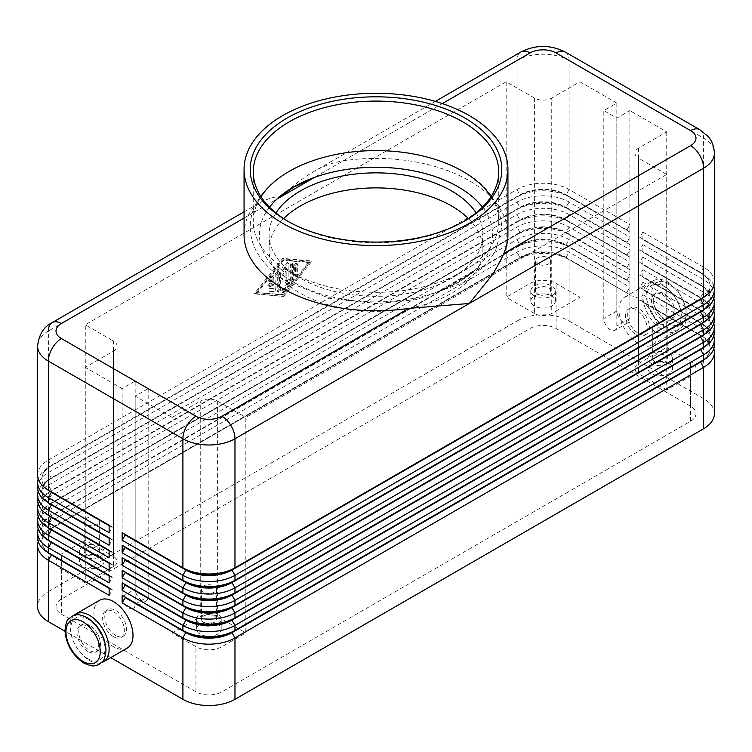 <?xml version="1.0" encoding="UTF-8"?>
<svg xmlns="http://www.w3.org/2000/svg" width="752" height="752" viewBox="0 0 752 752"><rect width="100%" height="100%" fill="white"/><g stroke="black" fill="none" stroke-linecap="round" stroke-linejoin="round"><path stroke-width="0.56" stroke-dasharray="3.76 2.82" d="M269.507 207.176A116.598 67.313 0 0 0 293.553 282.179A116.598 67.313 0 0 0 437.485 291.776L475.067 270.081A116.598 67.313 180 0 1 458.447 282.179A116.598 67.313 180 0 1 437.485 291.776L458.447 282.395L475.067 270.081A116.598 67.313 0 0 0 482.493 207.176M37.6 537.727A36.82 21.253 180 0 1 48.382 522.687L517.028 252.127A36.82 21.253 180 0 1 543.066 245.895A36.82 21.253 180 0 1 569.095 252.127L629.847 287.198L629.847 294.709L569.095 259.637A36.82 21.253 0 0 0 543.066 253.415A36.82 21.253 0 0 0 517.028 259.637L520.064 257.889A32.524 18.781 180 0 1 543.066 252.39A32.524 18.781 180 0 1 566.059 257.889L626.811 292.96L566.059 257.381A32.524 18.781 0 0 0 543.066 251.882A32.524 18.781 0 0 0 520.064 257.381L51.418 527.951A32.524 18.781 0 0 0 41.896 541.233A32.524 18.781 0 0 0 51.38 554.478M37.6 525.197A36.82 21.253 180 0 1 48.382 510.166L517.028 239.597A36.82 21.253 180 0 1 543.066 233.374A36.82 21.253 180 0 1 569.095 239.597L629.847 274.668L629.847 282.188L569.095 247.117L569.095 252.127L566.059 257.381L569.095 259.637L569.095 321.019A36.82 21.253 0 0 0 543.066 314.797A36.82 21.253 0 0 0 517.028 321.019L517.028 259.637L48.382 530.207A36.82 21.253 0 0 0 38.183 541.478M47.32 552.109A32.524 18.781 180 0 1 41.896 541.731A32.524 18.781 180 0 1 51.418 528.449L48.382 530.207L48.382 591.589A36.82 21.253 0 0 0 37.6 606.62M48.382 530.207L520.064 257.889L517.028 252.127L517.028 247.117L520.064 245.359A32.524 18.781 180 0 1 543.066 239.86A32.524 18.781 180 0 1 566.059 245.359L626.811 280.43L629.847 274.668M626.811 279.932L566.059 244.861A32.524 18.781 0 0 0 543.066 239.362A32.524 18.781 0 0 0 520.064 244.861L51.418 515.43A32.524 18.781 0 0 0 41.896 528.703A32.524 18.781 0 0 0 51.38 541.957M37.6 512.667A36.82 21.253 180 0 1 48.382 497.636L517.028 227.066A36.82 21.253 180 0 1 543.066 220.844A36.82 21.253 180 0 1 569.095 227.066L629.847 262.147L629.847 269.658L569.095 234.586L569.095 239.597L566.059 244.861L569.095 247.117A36.82 21.253 0 0 0 543.066 240.884A36.82 21.253 0 0 0 517.028 247.117L48.382 517.677A36.82 21.253 0 0 0 38.183 528.957M47.32 539.588A32.524 18.781 180 0 1 41.896 529.201A32.524 18.781 180 0 1 51.418 515.928L520.064 245.359L517.028 239.597L517.028 234.586L520.064 232.829A32.524 18.781 180 0 1 543.066 227.33A32.524 18.781 180 0 1 566.059 232.829L626.811 267.909L629.847 262.147M51.418 515.928L48.382 517.677L51.418 515.928L48.382 510.166L48.382 505.156A36.82 21.253 0 0 0 38.183 516.427M626.811 267.402L566.059 232.33A32.524 18.781 0 0 0 543.066 226.831A32.524 18.781 0 0 0 520.064 232.33L51.418 502.9A32.524 18.781 0 0 0 41.896 516.173A32.524 18.781 0 0 0 51.38 529.427M47.32 514.537A32.524 18.781 180 0 1 41.896 504.15A32.524 18.781 180 0 1 51.418 490.877L517.028 222.056A36.82 21.253 0 0 1 543.066 215.833A36.82 21.253 0 0 1 569.095 222.056L569.095 227.066L566.059 232.33L569.095 234.586A36.82 21.253 0 0 0 543.066 228.364A36.82 21.253 0 0 0 517.028 234.586L48.382 505.156L520.064 232.829L517.028 227.066L517.028 222.056L520.064 220.308A32.524 18.781 180 0 1 543.066 214.809A32.524 18.781 180 0 1 566.059 220.308L626.811 255.379L629.847 249.617L629.847 257.137L566.059 219.8A32.524 18.781 0 0 0 543.066 214.301A32.524 18.781 0 0 0 520.064 219.8L51.418 490.37A32.524 18.781 0 0 0 41.896 503.652A32.524 18.781 0 0 0 51.38 516.906M47.32 527.058A32.524 18.781 180 0 1 41.896 516.68A32.524 18.781 180 0 1 51.418 503.398L48.382 497.636L48.382 492.626A36.82 21.253 0 0 0 38.183 503.906M37.6 500.146A36.82 21.253 180 0 1 48.382 485.115L517.028 214.546A36.82 21.253 180 0 1 543.066 208.313A36.82 21.253 180 0 1 569.095 214.546L629.847 249.617M48.382 492.626L520.064 220.308L517.028 214.546L517.028 209.535L520.064 207.778A32.524 18.781 180 0 1 543.066 202.279A32.524 18.781 180 0 1 566.059 207.778L626.811 242.849L629.847 237.087L629.847 244.607L566.059 207.279A32.524 18.781 0 0 0 543.066 201.78A32.524 18.781 0 0 0 520.064 207.279L51.418 477.849A32.524 18.781 0 0 0 41.896 491.122A32.524 18.781 0 0 0 51.38 504.376M37.6 487.616A36.82 21.253 180 0 1 48.382 472.585L517.028 202.015A36.82 21.253 180 0 1 543.066 195.793A36.82 21.253 180 0 1 569.095 202.015L629.847 237.087M626.811 254.881L566.059 219.8L569.095 214.546L569.095 209.535A36.82 21.253 0 0 0 543.066 203.303A36.82 21.253 0 0 0 517.028 209.535L48.382 480.105A36.82 21.253 0 0 0 38.183 491.376M47.32 502.007A32.524 18.781 180 0 1 41.896 491.629A32.524 18.781 180 0 1 51.418 478.347L520.064 207.778L517.028 202.015L517.028 197.005L520.064 195.257A32.524 18.781 180 0 1 543.066 189.748A32.524 18.781 180 0 1 566.059 195.257L626.811 230.328L629.847 224.566L629.847 232.077L566.059 194.749A32.524 18.781 0 0 0 543.066 189.25A32.524 18.781 0 0 0 520.064 194.749L51.418 465.319A32.524 18.781 0 0 0 41.896 478.601A32.524 18.781 0 0 0 51.38 491.846M51.418 478.347L48.382 480.105L51.418 478.347L48.382 472.585L48.382 467.575A36.82 21.253 0 0 0 38.183 478.845M37.6 475.095A36.82 21.253 180 0 1 48.382 460.055L517.028 189.495A36.82 21.253 180 0 1 543.066 183.262A36.82 21.253 180 0 1 569.095 189.495L629.847 224.566M626.811 242.351L566.059 207.279L569.095 202.015L569.095 197.005A36.82 21.253 0 0 0 543.066 190.782A36.82 21.253 0 0 0 517.028 197.005L48.382 467.575L520.064 195.257L517.028 189.495L517.028 60.47L282.705 195.755C291.25 186.928 301.326 179.042 312.917 172.086C322.674 166.305 332.788 162.535 343.26 160.796A131.938 76.178 180 0 1 507.938 234.586M47.32 489.477A32.524 18.781 180 0 1 41.896 479.099A32.524 18.781 180 0 1 51.418 465.817L48.382 460.055L48.382 331.04A36.82 21.253 0 0 0 37.6 346.07M713.817 348.58A36.82 21.253 0 0 0 703.618 337.3L642.866 302.229L642.866 294.709L639.83 299.973L700.582 335.044A32.524 18.781 180 0 1 710.104 348.326A32.524 18.781 180 0 1 700.62 361.58M642.866 294.709L703.618 329.79A36.82 21.253 180 0 1 714.4 344.82M704.68 359.212A32.524 18.781 0 0 0 710.104 348.825A32.524 18.781 0 0 0 700.582 335.552L642.866 302.229M713.817 336.05A36.82 21.253 0 0 0 703.618 324.779L642.866 289.699L642.866 282.188L639.83 287.443L700.582 322.523A32.524 18.781 180 0 1 710.104 335.796A32.524 18.781 180 0 1 700.62 349.05M642.866 282.188L703.618 317.259A36.82 21.253 180 0 1 714.4 332.29M704.68 346.681A32.524 18.781 0 0 0 710.104 336.304A32.524 18.781 0 0 0 700.582 323.022L642.866 289.699M713.817 323.52A36.82 21.253 0 0 0 703.618 312.249L642.866 277.178L642.866 269.658L639.83 274.922L700.582 309.993A32.524 18.781 180 0 1 710.104 323.275A32.524 18.781 180 0 1 700.62 336.52M642.866 269.658L703.618 304.729A36.82 21.253 180 0 1 714.4 319.769M704.68 334.151A32.524 18.781 0 0 0 710.104 323.774A32.524 18.781 0 0 0 700.582 310.491L642.866 277.178M713.817 310.999A36.82 21.253 0 0 0 703.618 299.719L642.866 264.648L642.866 257.137L639.83 262.392L700.582 297.472A32.524 18.781 180 0 1 710.104 310.745A32.524 18.781 180 0 1 700.62 323.999M642.866 257.137L703.618 292.208A36.82 21.253 180 0 1 714.4 307.239M704.68 321.63A32.524 18.781 0 0 0 710.104 311.243A32.524 18.781 0 0 0 700.582 297.971L642.866 264.648M713.817 298.469A36.82 21.253 0 0 0 703.618 287.198L642.866 252.127L642.866 244.607L639.83 249.871L700.582 284.942A32.524 18.781 180 0 1 710.104 298.215A32.524 18.781 180 0 1 700.62 311.469M642.866 244.607L703.618 279.678A36.82 21.253 180 0 1 714.4 294.709M704.68 309.1A32.524 18.781 0 0 0 710.104 298.723A32.524 18.781 0 0 0 700.582 285.44L642.866 252.127M713.817 285.948A36.82 21.253 0 0 0 703.618 274.668L642.866 239.597L642.866 232.077L639.83 237.341L700.582 272.412A32.524 18.781 180 0 1 710.104 285.694A32.524 18.781 180 0 1 700.62 298.948M642.866 232.077L703.618 267.157A36.82 21.253 180 0 1 714.4 282.188M704.68 296.579A32.524 18.781 0 0 0 710.104 286.192A32.524 18.781 0 0 0 700.582 272.92L642.866 239.597M636.361 334.8A15.341 8.855 -120 0 0 644.032 335.561A15.341 8.855 -120 0 0 646.382 323.266A15.341 8.855 -120 0 0 636.361 309.749A15.341 8.855 -120 0 0 628.681 308.987A15.341 8.855 -120 0 0 626.331 321.283A15.341 8.855 -120 0 0 636.361 334.8M638.523 333.54A15.341 8.855 -120 0 0 646.194 334.302A15.341 8.855 -120 0 0 649.371 327.28A15.341 8.855 -120 0 0 638.523 308.489A15.341 8.855 -120 0 0 630.853 307.728A15.341 8.855 -120 0 0 628.503 320.023A15.341 8.855 -120 0 0 638.523 333.54M662.39 294.709A15.341 8.855 60 0 1 673.237 313.499A15.341 8.855 60 0 1 670.06 320.521A15.341 8.855 60 0 1 662.39 319.769A15.341 8.855 60 0 1 652.369 306.243A15.341 8.855 60 0 1 654.719 293.957A15.341 8.855 60 0 1 662.39 294.709M664.129 293.712A15.341 8.855 60 0 1 674.149 307.23A15.341 8.855 60 0 1 671.799 319.525A15.341 8.855 60 0 1 664.129 318.763A15.341 8.855 60 0 1 654.108 305.246A15.341 8.855 60 0 1 656.458 292.951A15.341 8.855 60 0 1 664.129 293.712M618.999 309.749A27.617 15.942 60 0 1 624.715 297.106A27.617 15.942 60 0 1 645.996 304.504A27.617 15.942 60 0 1 658.056 332.29A27.617 15.942 60 0 1 652.332 344.933A27.617 15.942 60 0 1 631.05 337.535A27.617 15.942 60 0 1 618.999 309.749M681.923 318.51A27.617 15.942 -120 0 0 680.814 310.388A27.617 15.942 -120 0 0 648.581 283.325A27.617 15.942 -120 0 0 642.866 295.968A27.617 15.942 -120 0 0 654.917 323.755A27.617 15.942 -120 0 0 676.198 331.153A27.617 15.942 -120 0 0 681.585 322.458A27.617 15.942 -120 0 0 681.923 318.51M115.639 635.431A15.341 8.855 60 0 1 105.618 621.913A15.341 8.855 60 0 1 107.968 609.618A15.341 8.855 60 0 1 115.639 610.38A15.341 8.855 60 0 1 125.669 623.897A15.341 8.855 60 0 1 123.319 636.192A15.341 8.855 60 0 1 115.639 635.431M113.477 636.681A15.341 8.855 60 0 1 103.447 623.164A15.341 8.855 60 0 1 105.806 610.868A15.341 8.855 60 0 1 113.477 611.63A15.341 8.855 60 0 1 124.324 630.42A15.341 8.855 60 0 1 121.147 637.442A15.341 8.855 60 0 1 113.477 636.681M89.61 625.41A15.341 8.855 -120 0 0 81.94 624.649A15.341 8.855 -120 0 0 79.58 636.944A15.341 8.855 -120 0 0 89.61 650.461A15.341 8.855 -120 0 0 97.281 651.223A15.341 8.855 -120 0 0 100.458 644.201A15.341 8.855 -120 0 0 89.61 625.41M87.871 651.467A15.341 8.855 60 0 1 77.851 637.94A15.341 8.855 60 0 1 80.201 625.645A15.341 8.855 60 0 1 87.871 626.407A15.341 8.855 60 0 1 97.892 639.933A15.341 8.855 60 0 1 95.542 652.219A15.341 8.855 60 0 1 87.871 651.467M127.285 648.074A27.617 15.942 60 0 1 106.004 640.676A27.617 15.942 60 0 1 93.944 612.88A27.617 15.942 60 0 1 99.668 600.237M73.987 615.38A27.617 15.942 -120 0 0 70.077 626.66A27.617 15.942 -120 0 0 80.878 653.065A27.617 15.942 -120 0 0 101.332 662.738M217.619 401.183L217.619 616.64A12.276 7.088 0 0 0 208.934 614.563A12.276 7.088 0 0 0 200.258 616.64L200.258 401.183A12.276 7.088 0 0 1 208.934 399.105A12.276 7.088 0 0 1 217.619 401.183L245.819 417.463L245.819 632.921L221.953 646.701A18.415 10.631 180 0 1 195.924 646.701L172.058 632.921L172.058 417.463L135.172 396.172L148.191 388.652L135.172 381.142L122.153 388.652L122.153 596.599A9.203 5.311 -120 0 0 126.167 605.858A9.203 5.311 -120 0 0 133.264 608.33A9.203 5.311 -120 0 0 135.172 604.11L135.172 396.172M634.932 153.164L634.932 368.621A12.276 7.088 0 0 0 637.508 372.964A12.276 7.088 0 0 0 638.523 373.631L638.523 158.174A12.276 7.088 0 0 1 634.932 153.164A12.276 7.088 0 0 1 638.523 148.153L666.733 131.863L629.847 110.572L629.847 318.51A9.203 5.311 60 0 1 627.939 322.73A9.203 5.311 60 0 1 620.851 320.258A9.203 5.311 60 0 1 616.828 310.999L616.828 103.062L603.809 110.572L616.828 118.092L629.847 110.572M638.523 148.153L638.523 363.611A12.276 7.088 0 0 0 634.932 368.621M117.068 346.07L117.068 561.528A12.276 7.088 0 0 0 113.477 556.508L113.477 341.06A12.276 7.088 0 0 1 117.068 346.07A12.276 7.088 0 0 1 113.477 351.081L85.267 367.361L85.267 582.819L61.401 569.038A18.415 10.631 180 0 1 56.015 561.528A18.415 10.631 180 0 1 57.161 557.824A18.415 10.631 180 0 1 61.401 554.008L85.267 540.227L113.477 556.508M113.477 351.081L113.477 566.538A12.276 7.088 0 0 0 117.068 561.528M534.381 98.051L534.381 313.499A12.276 7.088 0 0 0 543.066 315.577A12.276 7.088 0 0 0 551.742 313.499L551.742 98.051A12.276 7.088 0 0 1 543.066 100.119A12.276 7.088 0 0 1 534.381 98.051L506.181 81.761L85.267 324.77L113.477 341.06M86.442 554.581A7.548 4.352 180 0 1 84.233 551.498A7.548 4.352 180 0 1 88.886 547.475A7.548 4.352 180 0 1 97.111 548.424A7.548 4.352 180 0 1 99.32 551.498A7.548 4.352 180 0 1 94.667 555.531A7.548 4.352 180 0 1 86.442 554.581M86.442 524.52A7.548 4.352 180 0 1 84.233 521.437A7.548 4.352 180 0 1 88.886 517.414A7.548 4.352 180 0 1 97.111 518.354A7.548 4.352 180 0 1 99.32 521.437A7.548 4.352 180 0 1 94.667 525.46A7.548 4.352 180 0 1 86.442 524.52M100.458 556.508A12.276 7.088 0 0 0 87.082 554.976A12.276 7.088 0 0 0 79.505 561.528A12.276 7.088 0 0 0 83.096 566.538A12.276 7.088 0 0 0 96.472 568.07A12.276 7.088 0 0 0 104.049 561.528A12.276 7.088 0 0 0 100.458 556.508M83.096 556.508A12.276 7.088 180 0 1 79.505 551.498A12.276 7.088 180 0 1 82.081 547.155A12.276 7.088 180 0 1 100.458 546.488A12.276 7.088 180 0 1 104.049 551.498A12.276 7.088 180 0 1 96.472 558.05A12.276 7.088 180 0 1 83.096 556.508M654.889 361.674A7.548 4.352 180 0 1 652.68 358.601A7.548 4.352 180 0 1 657.333 354.568A7.548 4.352 180 0 1 665.558 355.517A7.548 4.352 180 0 1 667.767 358.601A7.548 4.352 180 0 1 663.114 362.624A7.548 4.352 180 0 1 654.889 361.674M654.889 331.613A7.548 4.352 180 0 1 652.68 328.53A7.548 4.352 180 0 1 657.333 324.507A7.548 4.352 180 0 1 665.558 325.456A7.548 4.352 180 0 1 667.767 328.53A7.548 4.352 180 0 1 663.114 332.553A7.548 4.352 180 0 1 654.889 331.613M668.904 363.611A12.276 7.088 0 0 0 655.528 362.069A12.276 7.088 0 0 0 647.951 368.621A12.276 7.088 0 0 0 651.542 373.631A12.276 7.088 0 0 0 664.918 375.163A12.276 7.088 0 0 0 672.495 368.621A12.276 7.088 0 0 0 668.904 363.611M651.542 363.611A12.276 7.088 180 0 1 647.951 358.601A12.276 7.088 180 0 1 655.528 352.049A12.276 7.088 180 0 1 668.904 353.59A12.276 7.088 180 0 1 669.919 354.248A12.276 7.088 180 0 1 672.495 358.601A12.276 7.088 180 0 1 664.918 365.143A12.276 7.088 180 0 1 651.542 363.611M203.604 622.224A7.548 4.352 180 0 1 201.395 619.14A7.548 4.352 180 0 1 206.048 615.117A7.548 4.352 180 0 1 214.273 616.067A7.548 4.352 180 0 1 216.482 619.14A7.548 4.352 180 0 1 211.829 623.173A7.548 4.352 180 0 1 203.604 622.224M203.604 592.162A7.548 4.352 180 0 1 201.395 589.079A7.548 4.352 180 0 1 206.048 585.056A7.548 4.352 180 0 1 214.273 585.996A7.548 4.352 180 0 1 216.482 589.079A7.548 4.352 180 0 1 211.829 593.102A7.548 4.352 180 0 1 203.604 592.162M217.619 624.151A12.276 7.088 0 0 0 204.243 622.618A12.276 7.088 0 0 0 196.667 629.161A12.276 7.088 0 0 0 200.258 634.18A12.276 7.088 0 0 0 213.634 635.713A12.276 7.088 0 0 0 221.21 629.161A12.276 7.088 0 0 0 217.619 624.151M200.258 624.151A12.276 7.088 180 0 1 196.667 619.14A12.276 7.088 180 0 1 204.243 612.598A12.276 7.088 180 0 1 217.619 614.13A12.276 7.088 180 0 1 221.21 619.14A12.276 7.088 180 0 1 213.634 625.692A12.276 7.088 180 0 1 200.258 624.151M537.727 294.032A7.548 4.352 180 0 1 535.518 290.958A7.548 4.352 180 0 1 540.171 286.935A7.548 4.352 180 0 1 548.396 287.875A7.548 4.352 180 0 1 550.605 290.958A7.548 4.352 180 0 1 545.952 294.981A7.548 4.352 180 0 1 537.727 294.032M537.727 263.971A7.548 4.352 180 0 1 535.518 260.888A7.548 4.352 180 0 1 540.171 256.864A7.548 4.352 180 0 1 548.396 257.814A7.548 4.352 180 0 1 550.605 260.888A7.548 4.352 180 0 1 545.952 264.92A7.548 4.352 180 0 1 537.727 263.971M551.742 295.968A12.276 7.088 0 0 0 538.366 294.427A12.276 7.088 0 0 0 530.79 300.979A12.276 7.088 0 0 0 534.381 305.989A12.276 7.088 0 0 0 547.757 307.521A12.276 7.088 0 0 0 555.333 300.979A12.276 7.088 0 0 0 551.742 295.968M534.381 295.968A12.276 7.088 180 0 1 530.79 290.958A12.276 7.088 180 0 1 538.366 284.406A12.276 7.088 180 0 1 551.742 285.948A12.276 7.088 180 0 1 555.333 290.958A12.276 7.088 180 0 1 547.757 297.501A12.276 7.088 180 0 1 534.381 295.968M283.589 218.588A106.897 61.72 0 0 0 269.103 249.617A106.897 61.72 0 0 0 335.091 306.637A106.897 61.72 0 0 0 451.595 293.261A106.897 61.72 0 0 0 482.897 249.617A106.897 61.72 0 0 0 468.411 218.588M476.11 212.938A106.897 61.72 180 0 1 482.897 234.586A106.897 61.72 180 0 1 451.595 278.221A106.897 61.72 180 0 1 335.091 291.607A106.897 61.72 180 0 1 269.103 234.586A106.897 61.72 180 0 1 275.89 212.938M435.333 101.407L312.917 172.086M244.062 234.586A131.938 76.178 180 0 1 248.188 215.683C250.867 209.836 254.843 205.465 260.117 202.57L244.062 211.838M260.117 202.57C266.556 199.111 274.085 196.836 282.705 195.755L48.382 331.04M463.862 221.426A122.736 70.857 180 0 1 462.79 222.056L462.79 222.056A122.736 70.857 180 0 1 289.21 222.056A122.736 70.857 180 0 1 288.138 221.426M464.952 220.806L462.79 222.056L464.952 220.806M491 196.704A122.736 70.857 180 0 1 498.736 221.464A122.736 70.857 180 0 1 462.79 271.566A122.736 70.857 180 0 1 289.21 271.566A122.736 70.857 180 0 1 253.264 221.464A122.736 70.857 180 0 1 261 196.704M148.191 388.652L148.191 596.599A9.203 5.311 60 0 1 148.097 597.793A9.203 5.311 60 0 1 146.283 600.81A9.203 5.311 60 0 1 139.186 598.348A9.203 5.311 60 0 1 135.172 589.079L135.172 381.142M61.401 614.13L195.924 691.793A18.415 10.631 0 0 0 221.953 691.793L690.599 421.233A18.415 10.631 0 0 0 695.985 413.713A18.415 10.631 0 0 0 690.599 406.202L556.076 328.53A18.415 10.631 0 0 0 530.047 328.53L61.401 599.1A18.415 10.631 0 0 0 56.015 606.62A18.415 10.631 0 0 0 61.401 614.13L61.401 569.038M122.153 388.652L85.267 367.361M616.828 118.092L616.828 326.03A9.203 5.311 60 0 1 614.92 330.241A9.203 5.311 60 0 1 607.832 327.778A9.203 5.311 60 0 1 603.809 318.51L603.809 110.572M616.828 103.062L579.942 81.761L551.742 98.051M638.523 363.611L666.733 347.321L690.599 361.101A18.415 10.631 180 0 1 694.839 364.917A18.415 10.631 180 0 1 695.985 368.621A18.415 10.631 180 0 1 690.599 376.132L666.733 389.912L666.733 174.455L638.523 158.174M666.733 174.455L245.819 417.463M172.058 417.463L200.258 401.183M110.713 657.633L64.982 631.229M282.705 295.959L310.914 260.888L282.705 258.387L254.496 293.459L283.57 296.457L255.37 293.957L283.57 258.895L311.779 261.386L283.57 296.457M506.181 81.761L506.181 297.219L530.047 283.438A18.415 10.631 180 0 1 556.076 283.438L579.942 297.219L551.742 313.499M534.381 313.499L506.181 297.219M113.477 566.538L85.267 582.819M666.733 389.912L638.523 373.631M666.733 131.863L666.733 347.321M217.619 616.64L245.819 632.921M579.942 297.219L579.942 81.761M172.058 632.921L200.258 616.64M85.267 540.227L85.267 324.77M699.802 129.701A18.415 10.631 -60 0 1 703.618 138.133L703.618 267.157L700.582 272.412L703.618 274.668L700.582 272.92L703.618 274.668L703.618 279.678L700.582 284.942L703.618 287.198L700.582 285.44L703.618 287.198L703.618 292.208L700.582 297.472L703.618 299.719L700.582 297.971L703.618 299.719L703.618 304.729L700.582 309.993L703.618 312.249L700.582 310.491L703.618 312.249L703.618 317.259L700.582 323.022L703.618 324.779L700.582 323.022M569.095 321.019L703.618 398.682L703.618 337.3L700.582 335.552L703.618 329.79L703.618 324.779M639.83 237.839L639.83 237.341M639.83 250.369L639.83 249.871M639.83 262.899L639.83 262.392M639.83 275.42L639.83 274.922M639.83 287.95L639.83 287.443M714.4 413.713A36.82 21.253 0 0 0 703.618 398.682M639.83 300.471L639.83 299.973M629.847 232.077L626.811 230.328M109.134 525.695L112.17 527.453L109.134 532.707M626.811 229.83L566.059 194.749L569.095 189.495L569.095 60.47A36.82 21.253 0 0 0 543.066 54.238A36.82 21.253 0 0 0 517.028 60.47A18.415 10.631 -120 0 1 520.835 52.038M109.134 525.197L112.17 526.945L109.134 525.197M629.847 244.607L626.811 242.849M109.134 538.225L112.17 539.974L109.134 545.238M109.134 537.718L112.17 539.475L109.134 537.718M629.847 257.137L626.811 255.379M109.134 550.746L112.17 552.504L109.134 557.768M109.134 550.248L112.17 552.006L109.134 550.248M629.847 269.658L626.811 267.909M109.134 563.276L112.17 565.034L109.134 570.289M109.134 562.778L112.17 564.526L109.134 562.778M629.847 282.188L626.811 280.43M109.134 575.806L112.17 577.555L109.134 582.819M109.134 575.299L112.17 577.057L109.134 575.299M112.17 527.453L112.17 526.945M112.17 539.974L112.17 539.475M112.17 552.504L112.17 552.006M112.17 565.034L112.17 564.526M112.17 577.555L112.17 577.057M629.847 294.709L626.811 292.96M109.134 588.327L112.17 590.085L109.134 595.34M48.382 591.589L517.028 321.019M626.811 292.462L629.847 287.198M109.134 587.829L112.17 589.577L109.134 587.829M112.17 590.085L112.17 589.577M275.984 274.264L275.984 289.858A1.532 0.884 -60 0 1 274.348 291.879L270.015 291.494A1.532 0.884 -60 0 1 269.789 291.428A1.532 0.884 -60 0 1 269.695 289.83A1.532 0.884 -60 0 1 271.096 288.702L273.813 288.937L273.813 284.566L270.551 286.446A1.532 0.884 -60 0 1 269.789 286.521A1.532 0.884 -60 0 1 269.554 285.29A1.532 0.884 -60 0 1 270.551 283.936L273.813 282.056L273.813 277.685L271.096 281.051A1.532 0.884 -60 0 1 269.789 281.615A1.532 0.884 -60 0 1 270.015 279.509L274.348 274.113A1.532 0.884 -60 0 1 275.664 273.559A1.532 0.884 -60 0 1 275.984 274.264L275.11 273.756A1.532 0.884 120 0 0 274.79 273.061A1.532 0.884 120 0 0 273.484 273.615L269.15 279.011A1.532 0.884 120 0 0 268.925 281.107A1.532 0.884 120 0 0 270.231 280.552L272.938 277.178L272.938 281.558L269.686 283.438A1.532 0.884 120 0 0 268.69 284.792A1.532 0.884 120 0 0 268.925 286.023A1.532 0.884 120 0 0 269.686 285.939L272.938 284.068L272.938 288.439L270.231 288.204A1.532 0.884 120 0 0 268.831 289.332A1.532 0.884 120 0 0 268.925 290.93A1.532 0.884 120 0 0 269.15 290.996L273.484 291.381A1.532 0.884 120 0 0 275.11 289.36L275.11 273.756M272.938 288.439L273.813 288.937M272.938 284.068L273.813 284.566M272.938 281.558L273.813 282.056M272.938 277.178L273.813 277.685M294.643 275.241A1.532 0.884 120 0 0 294.953 275.946A1.532 0.884 120 0 0 296.138 275.533A1.532 0.884 120 0 0 296.805 273.991L296.805 264.074A1.532 0.884 120 0 0 296.495 263.369A1.532 0.884 120 0 0 295.31 263.783A1.532 0.884 120 0 0 294.643 265.324L294.643 275.241L295.508 275.749L295.508 265.823A1.532 0.884 -60 0 1 296.175 264.281A1.532 0.884 -60 0 1 297.36 263.867A1.532 0.884 -60 0 1 297.679 264.572L297.679 274.489A1.532 0.884 -60 0 1 297.002 276.04A1.532 0.884 -60 0 1 295.827 276.445A1.532 0.884 -60 0 1 295.508 275.749M309.608 262.645L283.57 295.01L257.541 292.707L283.57 260.342L309.608 262.645L308.743 262.147L282.705 294.511L283.57 295.01M282.705 294.511L257.541 292.707M256.667 292.208L282.705 259.835L283.57 260.342M282.705 259.835L308.743 262.147M310.914 260.888L311.779 261.386M254.496 293.459L255.37 293.957M282.705 258.387L283.57 258.895M291.926 280.731A1.532 0.884 120 0 0 292.472 279.34L292.472 263.736A1.532 0.884 120 0 0 292.152 263.04A1.532 0.884 120 0 0 290.968 263.444A1.532 0.884 120 0 0 290.3 264.995L290.3 279.866L282.16 289.981A1.532 0.884 120 0 0 281.934 292.077A1.532 0.884 120 0 0 283.25 291.522L291.926 280.731L292.791 281.239L284.115 292.02A1.532 0.884 -60 0 1 282.808 292.584A1.532 0.884 -60 0 1 283.034 290.479L291.165 280.364L291.165 265.494A1.532 0.884 -60 0 1 291.832 263.952A1.532 0.884 -60 0 1 293.017 263.538A1.532 0.884 -60 0 1 293.336 264.243L293.336 279.838A1.532 0.884 -60 0 1 292.791 281.239M290.3 279.866L291.165 280.364M285.957 280.252A1.532 0.884 120 0 0 286.277 280.957A1.532 0.884 120 0 0 287.461 280.543A1.532 0.884 120 0 0 288.129 279.001L288.129 263.35A1.532 0.884 120 0 0 287.809 262.655A1.532 0.884 120 0 0 286.174 263.736L282.705 271.105L279.236 267.74A1.532 0.884 120 0 0 279.133 267.665A1.532 0.884 120 0 0 277.949 268.079A1.532 0.884 120 0 0 277.281 269.62L277.281 290.996A1.532 0.884 120 0 0 277.601 291.691A1.532 0.884 120 0 0 278.785 291.287A1.532 0.884 120 0 0 279.453 289.736L279.453 272.139L282.705 275.288L285.957 268.379L285.957 280.252L286.832 280.759L286.832 268.878L283.57 275.796L280.317 272.638L280.317 290.244A1.532 0.884 -60 0 1 279.65 291.785A1.532 0.884 -60 0 1 278.466 292.199A1.532 0.884 -60 0 1 278.146 291.494L278.146 270.118A1.532 0.884 -60 0 1 278.823 268.577A1.532 0.884 -60 0 1 279.998 268.163A1.532 0.884 -60 0 1 280.101 268.238L283.57 271.604L287.048 264.234A1.532 0.884 -60 0 1 288.683 263.153A1.532 0.884 -60 0 1 288.994 263.858L288.994 279.5A1.532 0.884 -60 0 1 288.326 281.051A1.532 0.884 -60 0 1 287.142 281.455A1.532 0.884 -60 0 1 286.832 280.759M285.957 268.379L286.832 268.878M282.705 275.288L283.57 275.796M279.453 272.139L280.317 272.638M282.705 271.105L283.57 271.604M664.129 326.03A24.243 13.997 60 0 1 646.993 296.344A24.243 13.997 60 0 1 664.129 286.446A24.243 13.997 60 0 1 681.265 316.131A24.243 13.997 60 0 1 664.129 326.03M48.382 517.677L48.382 522.687L51.418 528.449M48.382 480.105L48.382 485.115L51.418 490.877M668.904 283.692A24.243 13.997 60 0 1 686.04 313.377A24.243 13.997 60 0 1 668.904 323.275A24.243 13.997 60 0 1 651.758 293.59A24.243 13.997 60 0 1 668.904 283.692M87.871 658.724A24.243 13.997 60 0 1 70.735 629.039A24.243 13.997 60 0 1 87.871 619.14A24.243 13.997 60 0 1 105.007 648.835A24.243 13.997 60 0 1 87.871 658.724M122.153 596.599L135.172 589.079M135.172 604.11L148.191 596.599M195.924 691.793L195.924 646.701M629.847 318.51L616.828 326.03M616.828 310.999L603.809 318.51M343.26 160.796L442.326 103.597M244.062 218.061L248.188 215.683M565.288 52.038A18.415 10.631 -60 0 1 569.095 60.47L703.618 138.133A36.82 21.253 0 0 1 714.4 153.164M221.953 691.793L221.953 646.701M61.401 599.1L61.401 554.008M530.047 328.53L530.047 283.438M556.076 328.53L556.076 283.438M690.599 406.202L690.599 361.101M690.599 421.233L690.599 376.132M275.11 289.36L275.984 289.858M273.484 291.381L274.348 291.879M269.15 290.996L270.015 291.494M270.231 288.204L271.096 288.702M269.686 285.939L270.551 286.446M269.686 283.438L270.551 283.936M270.231 280.552L271.096 281.051M269.15 279.011L270.015 279.509M273.484 273.615L274.348 274.113M296.805 273.991L297.679 274.489M294.643 265.324L295.508 265.823M296.805 264.074L297.679 264.572M292.472 279.34L293.336 279.838M283.25 291.522L284.115 292.02M282.16 289.981L283.034 290.479M290.3 264.995L291.165 265.494M292.472 263.736L293.336 264.243M288.129 279.001L288.994 279.5M279.453 289.736L280.317 290.244M277.281 290.996L278.146 291.494M277.281 269.62L278.146 270.118M279.236 267.74L280.101 268.238M286.174 263.736L287.048 264.234M288.129 263.35L288.994 263.858M652.708 280.947C648.337 285.017 646.353 287.715 646.776 289.022L646.015 295.931L648.299 306.807C651.937 316.094 657.445 323.012 664.824 327.571C670.483 330.814 675.644 331.218 680.325 328.774L685.345 323.144L686.256 320.7L686.087 307.333L679.3 292.66L668.199 282.141C662.55 278.907 657.389 278.503 652.708 280.947M451.162 165.449L463.053 171.494C486.76 184.212 499.685 202.739 501.8 227.066L495.342 251.61L484.514 266.18L462.621 282.884L416.552 299.587L377.25 303.582L329.696 298.318L288.947 282.639C274.236 274.17 263.473 263.83 256.658 251.61C252.39 243.761 250.237 235.583 250.2 227.066C250.237 218.578 252.381 210.428 256.62 202.608C263.068 190.961 273.145 181.006 286.841 172.744L300.838 165.449M51.418 503.398L48.382 505.156M51.418 465.817L48.382 467.575M644.032 335.561L646.194 334.302M670.06 320.521L671.799 319.525M624.715 297.106L648.581 283.325M107.968 609.618L105.806 610.868M81.94 624.649L80.201 625.645M84.233 551.498L84.233 521.437M79.505 561.528L79.505 551.498M652.68 358.601L652.68 328.53M647.951 368.621L647.951 358.601M201.395 619.14L201.395 589.079M196.667 629.161L196.667 619.14M535.518 290.958L535.518 260.888M530.79 300.979L530.79 290.958M482.897 249.617L482.897 234.586M498.736 171.954L498.736 221.464M146.283 600.81L133.264 608.33M627.939 322.73L614.92 330.241M253.264 171.954L253.264 221.464M289.21 222.056L287.048 220.806M269.103 249.617L269.103 234.586M555.333 290.958L555.333 300.979M550.605 260.888L550.605 290.958M221.21 619.14L221.21 629.161M216.482 589.079L216.482 619.14M672.495 358.601L672.495 368.621M667.767 328.53L667.767 358.601M104.049 551.498L104.049 561.528M99.32 521.437L99.32 551.498M56.015 606.62L56.015 561.528M695.985 413.713L695.985 368.621M95.542 652.219L97.281 651.223M121.147 637.442L123.319 636.192M652.332 344.933L676.198 331.153M654.719 293.957L656.458 292.951M628.681 308.987L630.853 307.728M710.104 285.694L710.104 286.192M710.104 298.215L710.104 298.723M710.104 310.745L710.104 311.243M710.104 323.275L710.104 323.774M710.104 335.796L710.104 336.304M700.582 335.552L703.618 337.3M710.104 348.326L710.104 348.825M41.896 478.601L41.896 479.099M41.896 491.122L41.896 491.629M41.896 503.652L41.896 504.15M41.896 516.173L41.896 516.68M41.896 528.703L41.896 529.201M41.896 541.233L41.896 541.731M268.925 290.93L269.789 291.428M268.925 286.023L269.789 286.521M268.925 281.107L269.789 281.615M274.79 273.061L275.664 273.559M294.953 275.946L295.827 276.445M296.495 263.369L297.36 263.867M281.934 292.077L282.808 292.584M292.152 263.04L293.017 263.538M286.277 280.957L287.142 281.455M277.601 291.691L278.466 292.199M279.133 267.665L279.998 268.163M287.809 262.655L288.683 263.153"/><path stroke-width="1.13" d="M482.493 207.176A116.598 67.313 0 0 0 458.447 186.985A116.598 67.313 0 0 0 314.515 177.387L276.933 199.083A116.598 67.313 180 0 1 293.553 186.985A116.598 67.313 180 0 1 314.515 177.387L293.553 187.192L276.933 199.083A116.598 67.313 0 0 0 269.507 207.176M51.38 554.478A32.524 18.781 0 0 0 51.418 554.506L48.382 552.758A36.82 21.253 180 0 1 37.6 537.727L37.6 532.717A36.82 21.253 0 0 0 48.382 547.747L109.134 582.819L109.134 575.299L48.382 540.227A36.82 21.253 180 0 1 37.6 525.197L37.6 520.187A36.82 21.253 0 0 0 48.382 535.217L109.134 570.289L109.134 562.778L48.382 527.697A36.82 21.253 180 0 1 37.6 512.667L37.6 507.656A36.82 21.253 0 0 0 48.382 522.687L109.134 557.768L109.134 550.248L48.382 515.176A36.82 21.253 180 0 1 37.6 500.146L37.6 495.136A36.82 21.253 0 0 0 48.382 510.166L109.134 545.238L109.134 537.718L48.382 502.646A36.82 21.253 180 0 1 37.6 487.616L37.6 482.605A36.82 21.253 0 0 0 48.382 497.636L109.134 532.707L109.134 525.197L48.382 490.125A36.82 21.253 180 0 1 37.6 475.095L37.6 346.07A36.82 21.253 0 0 0 48.382 361.101A18.415 10.631 -60 0 1 52.198 348.27A18.415 10.631 -60 0 1 61.401 338.55A18.415 10.631 180 0 1 61.401 323.52L244.062 218.061M38.183 541.478A36.82 21.253 0 0 0 37.6 545.238L37.6 606.62A36.82 21.253 0 0 0 48.382 621.65L48.382 560.268L109.134 595.34L109.134 587.829L48.382 552.758L48.382 547.747L51.418 542.483A32.524 18.781 180 0 1 47.32 539.588M51.38 541.957A32.524 18.781 0 0 0 51.418 541.985L48.382 540.227L48.382 535.217L51.418 529.953A32.524 18.781 180 0 1 47.32 527.058M38.183 528.957A36.82 21.253 0 0 0 37.6 532.717M51.38 529.427A32.524 18.781 0 0 0 51.418 529.455L48.382 527.697L48.382 522.687L51.418 517.432A32.524 18.781 180 0 1 47.32 514.537M38.183 516.427A36.82 21.253 0 0 0 37.6 520.187M51.38 516.906A32.524 18.781 0 0 0 51.418 516.925L48.382 515.176L48.382 510.166L51.418 504.902A32.524 18.781 180 0 1 47.32 502.007M38.183 503.906A36.82 21.253 0 0 0 37.6 507.656M51.38 504.376A32.524 18.781 0 0 0 51.418 504.404L48.382 502.646L48.382 497.636L51.418 492.381A32.524 18.781 180 0 1 47.32 489.477M38.183 491.376A36.82 21.253 0 0 0 37.6 495.136M51.38 491.846A32.524 18.781 0 0 0 51.418 491.874L48.382 490.125L48.382 361.101L182.905 438.764A18.415 10.631 -60 0 1 186.712 425.933A18.415 10.631 -60 0 1 195.924 416.213L61.401 338.55M38.183 478.845A36.82 21.253 0 0 0 37.6 482.605M700.62 361.58A32.524 18.781 180 0 1 700.582 361.599L231.936 632.169A32.524 18.781 180 0 1 208.934 637.668A32.524 18.781 180 0 1 185.941 632.169L122.153 595.34L122.153 602.86L182.905 637.931A36.82 21.253 0 0 0 208.934 644.163A36.82 21.253 0 0 0 234.972 637.931L703.618 367.361A36.82 21.253 0 0 0 714.4 352.331L714.4 413.713A36.82 21.253 0 0 1 703.618 428.743L234.972 699.313L234.972 637.931L231.936 632.676L700.582 362.107A32.524 18.781 0 0 0 704.68 359.212M122.153 602.86L125.189 597.596L185.941 632.676A32.524 18.781 0 0 0 208.934 638.175A32.524 18.781 0 0 0 231.936 632.676L234.972 630.42A36.82 21.253 180 0 1 208.934 636.643A36.82 21.253 180 0 1 182.905 630.42L122.153 595.34M700.62 349.05A32.524 18.781 180 0 1 700.582 349.078L234.972 617.89A36.82 21.253 180 0 1 208.934 624.113A36.82 21.253 180 0 1 182.905 617.89L122.153 582.819L122.153 590.329L182.905 625.41L182.905 630.42L185.941 632.169L182.905 637.931L182.905 699.313A36.82 21.253 0 0 0 208.934 705.536A36.82 21.253 0 0 0 234.972 699.313M700.62 311.469A32.524 18.781 180 0 1 700.582 311.497L234.972 580.309A36.82 21.253 180 0 1 208.934 586.541A36.82 21.253 180 0 1 182.905 580.309L122.153 545.238L122.153 552.758L182.905 587.829A36.82 21.253 0 0 0 208.934 594.052A36.82 21.253 0 0 0 234.972 587.829L703.618 317.259A36.82 21.253 0 0 0 714.4 302.229L714.4 307.239A36.82 21.253 180 0 1 703.618 322.27L234.972 592.839A36.82 21.253 180 0 1 208.934 599.062A36.82 21.253 180 0 1 182.905 592.839L122.153 557.768L122.153 565.278L182.905 600.35A36.82 21.253 0 0 0 208.934 606.582A36.82 21.253 0 0 0 234.972 600.35L703.618 329.79A36.82 21.253 0 0 0 714.4 314.75L714.4 319.769A36.82 21.253 180 0 1 703.618 334.8L234.972 605.36A36.82 21.253 180 0 1 208.934 611.592A36.82 21.253 180 0 1 182.905 605.36L122.153 570.289L122.153 577.809L182.905 612.88A36.82 21.253 0 0 0 208.934 619.103A36.82 21.253 0 0 0 234.972 612.88L703.618 342.31A36.82 21.253 0 0 0 714.4 327.28L714.4 332.29A36.82 21.253 180 0 1 703.618 347.321L234.972 617.89L234.972 612.88L231.936 607.616L700.582 337.056A32.524 18.781 0 0 0 704.68 334.151M700.62 298.948A32.524 18.781 180 0 1 700.582 298.967L234.972 567.788A36.82 21.253 180 0 1 208.934 574.011A36.82 21.253 180 0 1 182.905 567.788L122.153 532.707L122.153 540.227L182.905 575.299A36.82 21.253 0 0 0 208.934 581.531A36.82 21.253 0 0 0 234.972 575.299L703.618 304.729A36.82 21.253 0 0 0 714.4 289.699L714.4 294.709A36.82 21.253 180 0 1 703.618 309.739L234.972 580.309L234.972 575.299L231.936 570.044L700.582 299.475A32.524 18.781 0 0 0 704.68 296.579M122.153 590.329L125.189 585.075L185.941 620.146L182.905 625.41A36.82 21.253 0 0 0 208.934 631.633A36.82 21.253 0 0 0 234.972 625.41L703.618 354.841A36.82 21.253 0 0 0 714.4 339.81L714.4 344.82A36.82 21.253 180 0 1 703.618 359.851L234.972 630.42L234.972 625.41L231.936 620.146L700.582 349.577A32.524 18.781 0 0 0 704.68 346.681M507.938 169.444A131.938 76.178 180 0 1 469.295 223.306A131.938 76.178 180 0 1 325.513 239.822A131.938 76.178 180 0 1 244.062 169.444A131.938 76.178 180 0 1 282.705 115.582A131.938 76.178 180 0 1 426.487 99.067A131.938 76.178 180 0 1 507.938 169.444L507.938 234.586A131.938 76.178 180 0 1 503.812 253.49C501.133 259.731 497.157 267.035 491.883 275.411L469.295 303.479L703.618 168.194A36.82 21.253 0 0 0 714.4 153.164L714.4 282.188A36.82 21.253 180 0 1 703.618 297.219L234.972 567.788L234.972 438.764A18.415 10.631 -120 0 0 231.165 425.933A18.415 10.631 -120 0 0 221.953 416.213A18.415 10.631 180 0 1 195.924 416.213M122.153 577.809L125.189 572.545L185.941 607.616L182.905 612.88L182.905 617.89L185.941 620.146A32.524 18.781 0 0 0 208.934 625.645A32.524 18.781 0 0 0 231.936 620.146L231.936 619.648A32.524 18.781 180 0 1 208.934 625.147A32.524 18.781 180 0 1 185.941 619.648L122.153 582.819M700.62 336.52A32.524 18.781 180 0 1 700.582 336.548L231.936 607.118A32.524 18.781 180 0 1 208.934 612.617A32.524 18.781 180 0 1 185.941 607.118L122.153 570.289M122.153 565.278L125.189 560.024L185.941 595.095L182.905 600.35L182.905 605.36L185.941 607.616A32.524 18.781 0 0 0 208.934 613.115A32.524 18.781 0 0 0 231.936 607.616L234.972 605.36L234.972 600.35L231.936 595.095L700.582 324.526A32.524 18.781 0 0 0 704.68 321.63M700.62 323.999A32.524 18.781 180 0 1 700.582 324.027L231.936 594.588A32.524 18.781 180 0 1 208.934 600.096A32.524 18.781 180 0 1 185.941 594.588L122.153 557.768M122.153 552.758L125.189 547.494L185.941 582.565L182.905 587.829L182.905 592.839L185.941 595.095A32.524 18.781 0 0 0 208.934 600.594A32.524 18.781 0 0 0 231.936 595.095L234.972 592.839L234.972 587.829L231.936 582.565L700.582 311.995A32.524 18.781 0 0 0 704.68 309.1M122.153 540.227L125.189 534.963L185.941 570.044L182.905 575.299L182.905 580.309L185.941 582.565A32.524 18.781 0 0 0 208.934 588.064A32.524 18.781 0 0 0 231.936 582.565L231.936 582.067A32.524 18.781 180 0 1 208.934 587.566A32.524 18.781 180 0 1 185.941 582.067L122.153 545.238M244.062 169.444L244.062 234.586A131.938 76.178 180 0 0 408.74 308.376L469.295 303.479L234.972 438.764A36.82 21.253 0 0 1 208.934 444.987A36.82 21.253 0 0 1 182.905 438.764L182.905 567.788L185.941 570.044A32.524 18.781 0 0 0 208.934 575.543A32.524 18.781 0 0 0 231.936 570.044L231.936 569.537A32.524 18.781 180 0 1 208.934 575.036A32.524 18.781 180 0 1 185.941 569.537L122.153 532.707M75.802 614.017L99.668 600.237A27.617 15.942 60 0 1 120.95 607.635A27.617 15.942 60 0 1 133.001 635.431A27.617 15.942 60 0 1 127.285 648.074L103.419 661.845A27.617 15.942 -120 0 0 109.134 649.211A27.617 15.942 -120 0 0 97.083 621.415A27.617 15.942 -120 0 0 75.802 614.017A27.617 15.942 -120 0 0 73.987 615.38M101.332 662.738A27.617 15.942 -120 0 0 103.419 661.845M442.326 103.597L530.047 52.95A18.415 10.631 180 0 1 556.076 52.95A18.415 10.631 -60 0 1 565.288 52.038L699.802 129.701A18.415 10.631 -60 0 0 690.599 130.613A18.415 10.631 180 0 1 690.599 145.644L503.812 253.49M468.411 218.588A106.897 61.72 0 0 0 300.405 205.973A106.897 61.72 0 0 0 283.589 218.588M275.89 212.938A106.897 61.72 180 0 1 300.405 190.942A106.897 61.72 180 0 1 476.11 212.938M530.047 52.95A18.415 10.631 -120 0 0 520.835 52.038L435.333 101.407M244.062 211.838L52.198 322.608A18.415 10.631 60 0 1 61.401 323.52M288.138 221.426A122.736 70.857 180 0 1 253.264 171.954A122.736 70.857 180 0 1 289.21 121.843A122.736 70.857 180 0 1 422.972 106.483A122.736 70.857 180 0 1 498.736 171.954A122.736 70.857 180 0 1 463.862 221.426M287.048 118.092A125.8 72.634 180 0 1 464.952 118.083A125.8 72.634 180 0 1 464.952 220.806L464.952 220.806A125.8 72.634 180 0 1 287.048 220.806A125.8 72.634 180 0 1 287.048 118.092M261 196.704A122.736 70.857 180 0 1 289.21 171.362A122.736 70.857 180 0 1 300.838 165.449A122.736 70.857 180 0 1 451.162 165.449A122.736 70.857 180 0 1 462.79 171.362A122.736 70.857 180 0 1 491 196.704M182.905 699.313L110.713 657.633M64.982 631.229L48.382 621.65M714.4 289.699A36.82 21.253 0 0 0 713.817 285.948M703.618 428.743L703.618 367.361L700.582 362.107L703.618 359.851L703.618 354.841L700.582 349.577L703.618 347.321L703.618 342.31L700.582 337.056L703.618 334.8L703.618 329.79L700.582 324.526L703.618 322.27L703.618 317.259L700.582 311.995L703.618 309.739L703.618 304.729L700.582 299.475L703.618 297.219L703.618 168.194A18.415 10.631 60 0 0 699.802 155.363A18.415 10.631 60 0 0 690.599 145.644M714.4 302.229A36.82 21.253 0 0 0 713.817 298.469M714.4 314.75A36.82 21.253 0 0 0 713.817 310.999M714.4 327.28A36.82 21.253 0 0 0 713.817 323.52M714.4 339.81A36.82 21.253 0 0 0 713.817 336.05M125.189 534.963L125.189 534.465M125.189 547.494L125.189 546.995M125.189 560.024L125.189 559.516M125.189 572.545L125.189 572.046M125.189 585.075L125.189 584.567M714.4 352.331A36.82 21.253 0 0 0 713.817 348.58M125.189 597.596L125.189 597.097M109.134 525.695L51.418 492.381L109.134 525.197M109.134 538.225L51.418 504.902L109.134 537.718M109.134 550.746L51.418 517.432L109.134 550.248M109.134 563.276L51.418 529.953L109.134 562.778M109.134 575.806L51.418 542.483L109.134 575.299M37.6 545.238A36.82 21.253 0 0 0 48.382 560.268L51.418 555.014A32.524 18.781 180 0 1 47.32 552.109M109.134 588.327L51.418 555.014L109.134 587.829M83.096 621.904A24.243 13.997 60 0 1 100.242 651.589A24.243 13.997 60 0 1 83.096 661.487A24.243 13.997 60 0 1 65.96 631.793A24.243 13.997 60 0 1 83.096 621.904M520.835 52.038L520.835 52.038C535.659 44.603 550.473 44.603 565.288 52.038L699.802 129.701L708.121 136.535C709.286 137.86 713.883 142.899 714.4 153.164M556.076 52.95L690.599 130.613M48.382 331.04A18.415 10.631 60 0 1 52.198 322.608C43.766 326.725 38.907 334.546 37.6 346.07M408.74 308.376L221.953 416.213M185.941 569.537L182.905 567.788M700.582 298.967L703.618 297.219L700.582 298.967M185.941 582.067L182.905 580.309M700.582 311.497L703.618 309.739L700.582 311.497M185.941 594.588L182.905 592.839M700.582 324.027L703.618 322.27L700.582 324.027M185.941 607.118L182.905 605.36M700.582 336.548L703.618 334.8L700.582 336.548M185.941 619.648L182.905 617.89M700.582 349.078L703.618 347.321L700.582 349.078M185.941 632.169L182.905 630.42M700.582 361.599L703.618 359.851L700.582 361.599M99.292 664.232L97.121 665.2C93.765 665.37 94.536 667.757 83.801 663.029C72.342 655.208 66.063 644.379 64.973 630.524C66.608 616.856 68.582 619.996 71.675 616.396L73.846 615.427C77.202 615.258 76.431 612.871 87.176 617.599C98.625 625.42 104.904 636.248 106.004 650.104C104.359 663.772 102.385 660.632 99.292 664.232M51.418 554.506L48.382 552.758M51.418 541.985L48.382 540.227M51.418 529.455L48.382 527.697M51.418 516.925L48.382 515.176M51.418 504.404L48.382 502.646M51.418 491.874L48.382 490.125"/></g></svg>
